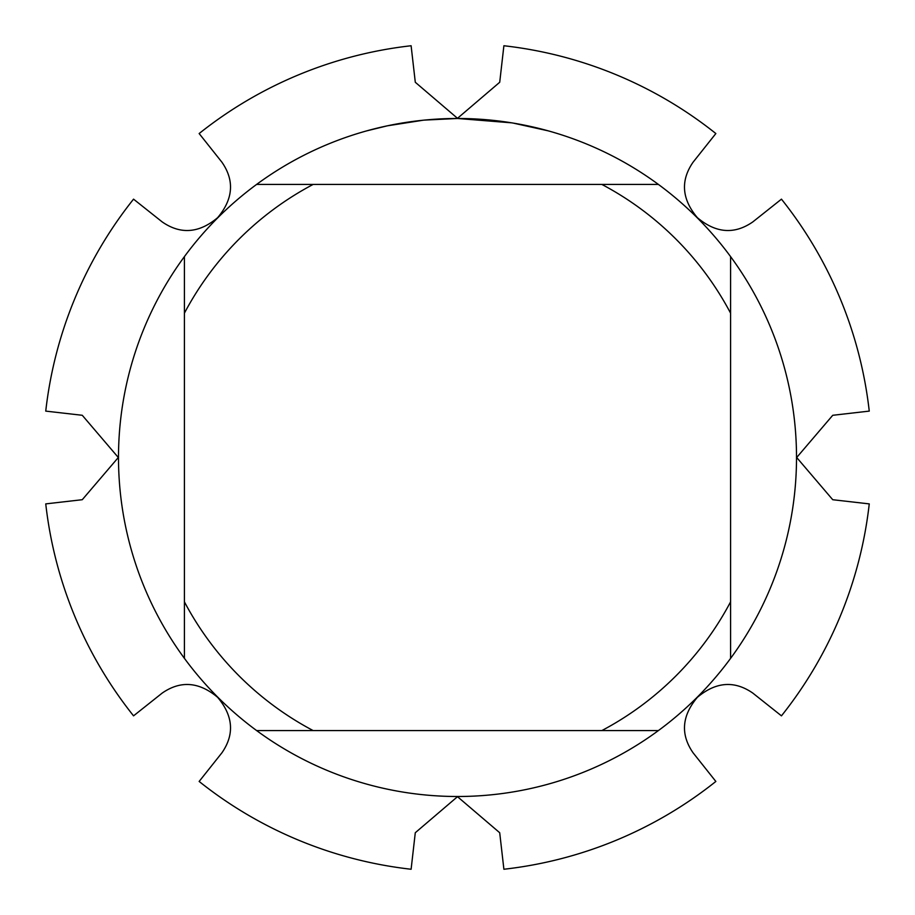 <?xml version="1.0" encoding="UTF-8"?>
<svg xmlns="http://www.w3.org/2000/svg" width="915" height="915" viewBox="0 0 915 915"><rect width="100%" height="100%" fill="white"/><g stroke="black" fill="none" stroke-linecap="round" stroke-linejoin="round"><path stroke-width="1.37" d="M692.987 752.668C680.348 734.333 681.801 715.885 697.344 697.344C715.85 681.801 734.299 680.348 752.668 692.987M752.668 222.013C734.333 234.652 715.885 233.199 697.344 217.656C681.801 199.15 680.348 180.701 692.987 162.332M222.013 162.332C234.652 180.667 233.199 199.115 217.656 217.656C199.15 233.199 180.701 234.652 162.332 222.013M162.332 692.987C180.667 680.348 199.115 681.801 217.656 697.344C233.199 715.85 234.652 734.299 222.013 752.668M222.013 752.679L199.15 781.456A414.358 414.358 0 0 0 411.11 869.25L415.284 832.73L457.5 796.69L499.704 832.73L503.891 869.25A414.358 414.358 0 0 0 715.85 781.456L692.987 752.679M162.321 222.013L133.544 199.15A414.358 414.358 0 0 0 45.75 411.11L82.27 415.284L118.309 457.5L82.27 499.704L45.75 503.891A414.358 414.358 0 0 0 133.544 715.85L162.321 692.987M692.987 162.321L715.85 133.544A414.358 414.358 0 0 0 503.891 45.75L499.716 82.27L457.5 118.309L415.296 82.27L411.11 45.75A414.358 414.358 0 0 0 199.15 133.544L222.013 162.321M752.679 692.987L781.456 715.85A414.358 414.358 0 0 0 869.25 503.891L832.73 499.716L796.69 457.5L832.73 415.296L869.25 411.11A414.358 414.358 0 0 0 781.456 199.15L752.679 222.013M511.702 122.839L457.5 118.481L467.92 118.641M468.652 118.664L485.705 119.659M490.04 120.048L496.365 120.711M453.863 118.504L424.526 120.094L457.5 118.481A339.019 339.019 0 0 1 658.377 730.593A339.019 339.019 0 0 1 184.407 256.623L184.407 658.377M472.586 118.813L477.173 119.053M513.143 123.079L548.165 130.834M423.085 120.231L387.32 125.824L366.846 130.834M412.23 121.512L414.85 121.18M430.359 119.568L432.612 119.396M433.859 119.305L435.357 119.202M256.623 730.593L313.182 730.593A308.881 308.881 0 0 1 184.407 601.818M313.182 730.593L658.377 730.593M730.593 658.377L730.593 601.818A308.881 308.881 0 0 1 601.818 730.593M730.593 601.818L730.593 256.623M658.377 184.407L601.818 184.407A308.881 308.881 0 0 1 730.593 313.182M601.818 184.407L256.623 184.407A339.019 339.019 0 0 1 457.5 118.481M184.407 313.182A308.881 308.881 0 0 1 313.182 184.407M184.407 256.623A339.019 339.019 0 0 1 256.623 184.407M781.456 199.15A414.358 414.358 0 0 1 869.25 411.11M503.891 45.75A414.358 414.358 0 0 1 715.85 133.544M199.15 133.544A414.358 414.358 0 0 1 411.11 45.75M45.75 411.11A414.358 414.358 0 0 1 133.544 199.15M133.544 715.85A414.358 414.358 0 0 1 45.75 503.891M411.11 869.25A414.358 414.358 0 0 1 199.15 781.456M715.85 781.456A414.358 414.358 0 0 1 503.891 869.25M869.25 503.891A414.358 414.358 0 0 1 781.456 715.85"/></g></svg>
